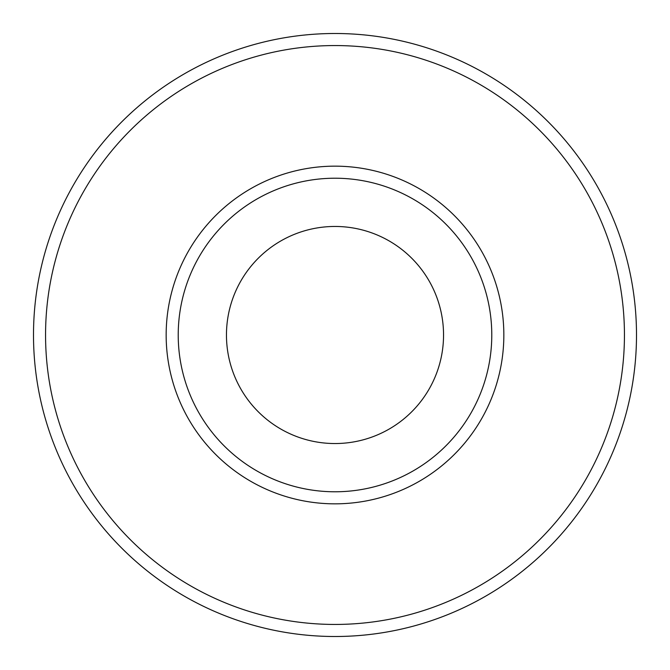 <?xml version="1.0" encoding="UTF-8"?>
<svg xmlns="http://www.w3.org/2000/svg" width="670" height="670" viewBox="0 0 670 670"><rect width="100%" height="100%" fill="white"/><g stroke="black" fill="none" stroke-linecap="round" stroke-linejoin="round"><path stroke-width="1" d="M226.46 335A108.54 108.54 0 0 1 389.27 240.999A108.54 108.54 0 0 1 389.27 429.001A108.54 108.54 0 0 1 226.46 335M178.22 335A156.78 156.78 0 0 1 335 178.22A156.78 156.78 0 0 1 491.78 335A156.78 156.78 0 0 1 335 491.78A156.78 156.78 0 0 1 178.22 335M166.16 335A168.84 168.84 0 0 1 419.42 188.781A168.84 168.84 0 0 1 419.42 481.219A168.84 168.84 0 0 1 166.16 335M33.5 335A301.5 301.5 0 0 1 485.75 73.893A301.5 301.5 0 0 1 485.75 596.107A301.5 301.5 0 0 1 33.5 335A301.5 301.5 0 0 1 485.75 73.893A301.5 301.5 0 0 1 485.75 596.107A301.5 301.5 0 0 1 33.5 335M45.56 335A289.44 289.44 0 0 1 479.72 84.336A289.44 289.44 0 0 1 479.72 585.664A289.44 289.44 0 0 1 45.56 335"/></g></svg>
